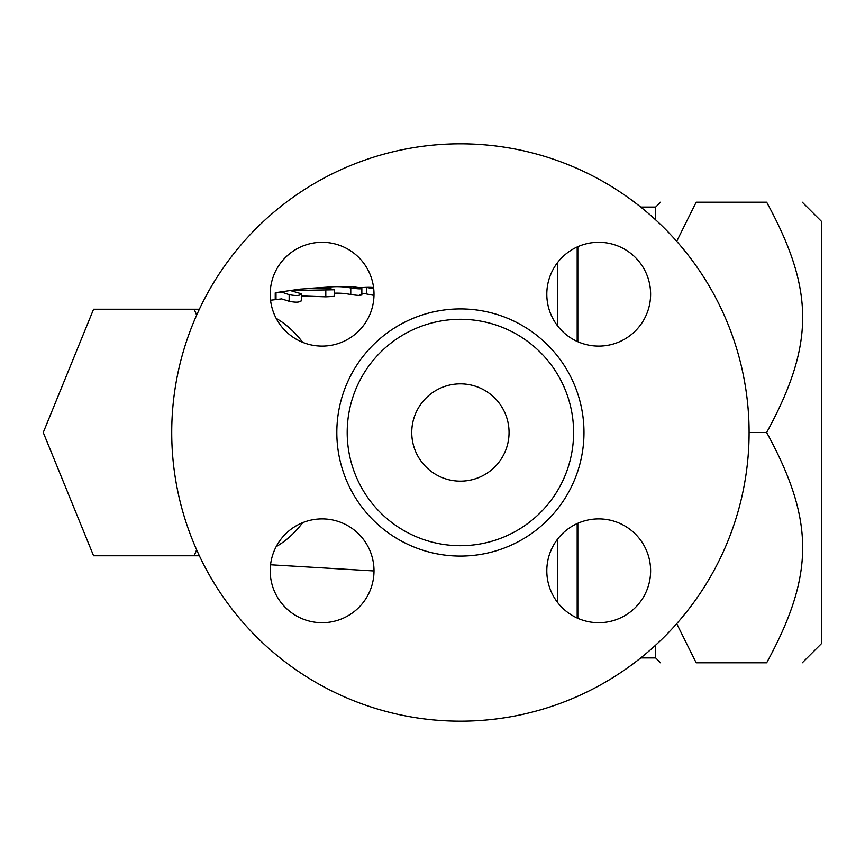 <?xml version="1.0" encoding="UTF-8"?>
<svg xmlns="http://www.w3.org/2000/svg" width="865" height="865" viewBox="0 0 865 865"><rect width="100%" height="100%" fill="white"/><g stroke="black" fill="none" stroke-linecap="round" stroke-linejoin="round"><path stroke-width="1.3" d="M411.751 432.5A48.656 48.656 0 0 1 484.735 390.364A48.656 48.656 0 0 1 484.735 474.636A48.656 48.656 0 0 1 411.751 432.5M171.724 432.5A288.683 288.683 0 0 1 604.754 182.493A288.683 288.683 0 0 1 604.754 682.507A288.683 288.683 0 0 1 171.724 432.5M347.2 432.5A113.207 113.207 0 0 0 517.011 530.537A113.207 113.207 0 0 0 517.011 334.463A113.207 113.207 0 0 0 347.2 432.5M270.204 294.197A51.9 51.9 0 0 0 322.104 346.097A51.9 51.9 0 0 0 374.004 294.197A51.9 51.9 0 0 0 322.104 242.297A51.9 51.9 0 0 0 270.204 294.197M270.204 570.803A51.9 51.9 0 0 0 348.054 615.75A51.9 51.9 0 0 0 348.054 525.855A51.9 51.9 0 0 0 270.204 570.803M546.81 570.803A51.9 51.9 0 0 0 598.71 622.703A51.9 51.9 0 0 0 650.61 570.803A51.9 51.9 0 0 0 598.71 518.903A51.9 51.9 0 0 0 546.81 570.803M546.81 294.197A51.9 51.9 0 0 0 598.71 346.097A51.9 51.9 0 0 0 650.61 294.197A51.9 51.9 0 0 0 598.71 242.297A51.9 51.9 0 0 0 546.81 294.197M655.67 219.872L655.67 207.07L660.536 202.205M640.738 657.93L655.67 657.93L655.67 645.128M577.831 341.707L577.831 246.687M577.831 618.313L577.831 523.293M577.182 341.416L577.182 246.979M577.182 618.021L577.182 523.585M196.636 549.816L194.214 555.763L93.571 555.763L43.25 432.5L93.571 309.238L194.214 309.238L196.636 315.184M199.361 555.763L194.214 555.763M199.361 309.238L194.214 309.238M676.711 241.313L696.163 202.205C648.166 202.205 648.166 202.205 696.163 202.205C648.166 202.205 648.166 202.205 696.163 202.205L766.66 202.205C814.668 202.205 814.668 202.205 766.66 202.205C814.668 202.205 814.668 202.205 766.66 202.205C814.668 290.262 814.668 344.443 766.66 432.5C814.668 520.557 814.668 574.738 766.66 662.795C814.668 662.795 814.668 662.795 766.66 662.795C814.668 662.795 814.668 662.795 766.66 662.795L696.163 662.795C648.166 662.795 648.166 662.795 696.163 662.795C648.166 662.795 648.166 662.795 696.163 662.795L676.711 623.687M802.288 202.205L821.75 221.667L821.75 643.333L802.288 662.795M749.09 432.5L766.66 432.5M305.377 288.618L330.127 286.975A145.85 103.13 90 0 1 335.079 286.672A145.85 103.13 90 0 1 350.768 287.959C359.754 289.17 362.803 289.126 359.948 287.84A145.969 103.216 -90 0 0 346.26 286.531L335.09 286.672M361.851 295.116L361.851 288.532L359.948 287.84M359.948 294.392C362.803 295.743 359.743 295.776 350.768 294.5A139.362 98.545 -90 0 0 335.155 293.159L334.322 293.192M360.002 287.85A145.169 102.654 90 0 1 373.312 287.483M373.583 287.645L366.76 287.461L373.712 288.759M373.983 295.387L366.76 293.992L366.76 287.461M290.456 290.554L334.322 289.764L329.868 288.629L315.541 288.153L299.95 289.137L276.443 292.543L282.823 292.511L289.159 294.641C296.111 296.003 300.177 295.722 301.377 293.786L290.272 290.532M334.322 289.764L334.322 296.36L325.802 296.814L301.755 295.96M275.232 299.344L275.232 292.846L276.443 292.543M301.377 300.414C300.177 302.404 296.1 302.685 289.159 301.258L281.579 298.89L270.561 300.22M301.755 300.901L301.377 293.786M302.707 342.335A123.263 87.16 -90 0 0 276.173 318.352M276.173 546.648A123.263 87.16 -90 0 0 302.707 522.665M336.82 432.5A123.587 123.587 0 0 0 522.201 539.522A123.587 123.587 0 0 0 522.201 325.478A123.587 123.587 0 0 0 336.82 432.5M557.72 326.019L557.72 262.365M557.72 602.635L557.72 538.982M325.543 287.299L325.543 288.348M330.127 286.975L330.127 288.65M350.768 287.959L350.768 294.5M325.802 290.218L325.802 296.814M294.532 289.948L294.532 291.008M276 292.619L276 299.204M289.159 294.641L289.159 301.258M640.738 207.07L655.67 207.07M577.182 594.688L577.831 594.688M577.182 270.312L577.831 270.312M655.67 657.93L660.536 662.795M361.851 293.354L366.76 293.581M270.561 564.78L374.004 570.965"/></g></svg>
